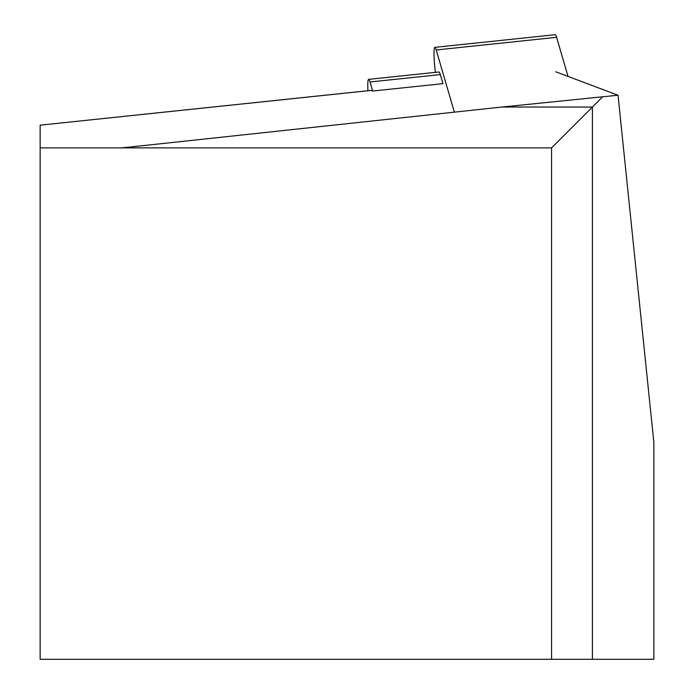 <?xml version="1.0" encoding="UTF-8"?>
<svg xmlns="http://www.w3.org/2000/svg" width="694" height="694" viewBox="0 0 694 694"><rect width="100%" height="100%" fill="white"/><g stroke="black" fill="none" stroke-linecap="round" stroke-linejoin="round"><path stroke-width="1.04" d="M555.764 71.786L618.033 95.234L501.909 107.032L122.248 147.883M501.909 107.032L592.416 107.032L592.416 659.3L653.852 659.3L653.852 442.33L618.033 95.234M367.933 90.714A20.456 2.134 84 0 1 368.661 79.359L438.972 71.976A20.456 2.134 84 0 1 440.317 74.588L442.963 83.644L372.652 91.035L371.038 90.428A25.574 2.672 -96 0 0 370.9 90.411A25.574 2.672 -96 0 0 370.761 90.454M40.148 147.883L40.148 659.3L551.565 659.3L551.565 147.883L40.148 147.883L40.148 125.172L371.038 90.428M592.416 659.3L551.565 659.3M551.565 147.883L602.531 96.917M368.661 79.359A20.456 2.134 84 0 1 370.006 81.979L372.652 91.035M435.346 72.35L434.886 67.925A20.456 2.134 -96 0 1 434.869 47.357A20.456 2.134 -96 0 1 436.222 49.968L454.362 112.15M434.869 47.357L555.261 34.7A20.456 2.134 84 0 1 556.605 37.311L568.013 76.401M150.312 144.873L121.623 147.883M440.317 74.588L370.006 81.979M436.222 49.968L556.605 37.311M40.148 125.172L370.9 90.411"/></g></svg>

